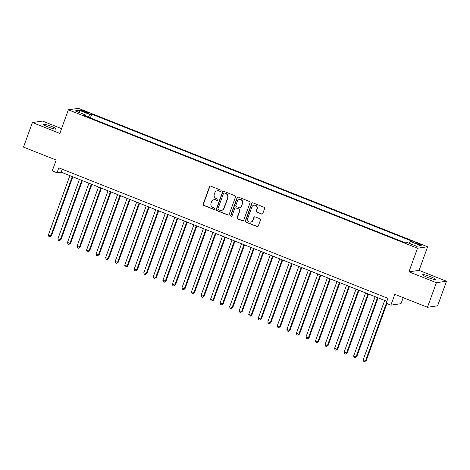 <?xml version="1.0" encoding="UTF-8"?>
<svg xmlns="http://www.w3.org/2000/svg" width="470" height="470" viewBox="0 0 470 470"><rect width="100%" height="100%" fill="white"/><g stroke="black" fill="none" stroke-linecap="round" stroke-linejoin="round"><path stroke-width="0.7" d="M221.129 191.026A0.723 0.699 -98.1 0 0 220.718 190.086L210.772 186.143A1.034 0.999 -98.1 0 0 209.485 186.737L203.193 204.109A1.034 0.999 -98.1 0 0 203.78 205.449L213.733 209.391A0.723 0.699 -98.1 0 0 214.631 208.974A0.723 0.699 -98.1 0 0 214.22 208.04L212.934 207.529A3.313 3.196 -98.1 0 1 211.054 203.251L211.576 201.806A3.313 3.196 -98.1 0 1 215.695 199.903L216.981 200.414A0.723 0.699 -98.1 0 0 217.88 199.997A0.723 0.699 -98.1 0 0 217.469 199.063L216.182 198.552A3.313 3.196 -98.1 0 1 214.302 194.275L214.825 192.829A3.313 3.196 -98.1 0 1 218.944 190.926L220.23 191.437A0.723 0.699 -98.1 0 0 221.129 191.026M430.79 276.795A6.745 0.858 19.9 0 0 422.695 274.75A6.745 0.858 19.9 0 0 427.289 277.3A6.745 0.858 19.9 0 0 435.385 279.345A6.745 0.858 19.9 0 0 430.79 276.795M51.612 126.471A6.745 0.858 19.9 0 0 43.516 124.421A6.745 0.858 19.9 0 0 48.11 126.971A6.745 0.858 19.9 0 0 56.206 129.015A6.745 0.858 19.9 0 0 51.612 126.471M419.305 243.842A3.372 0.429 19.9 0 0 415.257 242.814A3.372 0.429 19.9 0 0 417.554 244.089A3.372 0.429 19.9 0 0 421.602 245.111A3.372 0.429 19.9 0 0 419.305 243.842M261.537 214.05A1.034 0.999 -98.1 0 0 262.824 213.456L264.587 208.58A1.034 0.999 -98.1 0 0 263.999 207.246L252.948 202.864A1.034 0.999 -98.1 0 0 251.667 203.463L245.375 220.835A1.034 0.999 -98.1 0 0 245.963 222.169L257.014 226.552A1.034 0.999 -98.1 0 0 258.294 225.958L260.427 220.072A1.034 0.999 -98.1 0 0 259.839 218.732L255.11 216.858A1.034 0.999 -98.1 0 0 253.829 217.451L252.772 220.371A2.767 2.673 -98.1 0 1 250.657 222.122A2.767 2.673 -98.1 0 1 247.761 218.386L251.902 206.947A2.767 2.673 -98.1 0 1 254.012 205.202A2.767 2.673 -98.1 0 1 256.908 208.933L256.221 210.842A1.034 0.999 -98.1 0 0 256.808 212.176L261.808 214.014A1.034 0.999 -98.1 0 0 262.166 214.079M61.552 128.621L42.523 121.078L32.401 122.529L23.5 147.11L56.171 160.064L52.258 170.88L57.023 172.772L58.803 167.855L387.903 298.327L386.123 303.244L390.887 305.136L401.016 303.685L403.201 297.645M436.377 282.687L446.5 281.242L419.076 270.368L408.953 271.819L436.377 282.687L427.477 307.274L394.806 294.32L390.887 305.136M408.953 271.819L417.495 248.213L68.367 109.804L78.49 108.353L427.618 246.768L417.495 248.213M32.401 122.529L59.825 133.404L68.367 109.804M235.464 197.036A1.034 0.999 -98.1 0 0 234.883 195.702L223.832 191.319A1.034 0.999 -98.1 0 0 222.545 191.913L216.259 209.291A1.034 0.999 -98.1 0 0 216.846 210.625L227.891 215.007A1.034 0.999 -98.1 0 0 229.178 214.414L235.464 197.036M238.39 197.095L249.441 201.471A1.034 0.999 -98.1 0 1 250.028 202.811L243.736 220.183A1.034 0.999 -98.1 0 1 242.45 220.777L237.726 218.903A1.034 0.999 -98.1 0 1 237.138 217.569L239.688 210.519A1.034 0.999 -98.1 0 0 239.101 209.185L235.964 207.94A1.034 0.999 -98.1 0 0 234.677 208.533L232.021 215.871A0.723 0.699 -98.1 0 1 231.469 216.329A0.723 0.699 -98.1 0 1 230.711 215.354L237.103 197.688A1.034 0.999 -98.1 0 1 238.39 197.095M446.5 281.242L437.599 305.823L427.477 307.274M82.667 111.308L84.764 112.136A3.266 0.411 19.9 0 0 88.683 113.129A3.266 0.411 19.9 0 0 86.462 111.895L84.359 111.061A3.266 0.411 19.9 0 0 80.441 110.074A3.266 0.411 19.9 0 0 82.667 111.308M409.217 243.325L410.328 241.521L412.243 241.245L91.732 114.175L89.817 114.451L88.196 117.089M410.328 241.521L420.82 245.681L416.661 246.274L406.168 242.115L404.253 242.391L83.742 115.32L85.658 115.044L75.165 110.885L79.324 110.291L89.817 114.451M419.076 270.368L427.618 246.768M57.023 172.772L61.129 172.184L386.822 301.311M62.21 169.206L61.129 172.184M90.369 117.947L91.732 114.175M85.569 116.043L85.658 115.044M79.894 112.765L79.324 110.291M220.712 191.449A0.723 0.699 -98.1 0 1 220.501 191.402L219.214 190.891A3.313 3.196 -98.1 0 0 217.628 190.703L217.351 190.738M214.103 199.715L214.379 199.674A3.313 3.196 -98.1 0 1 215.965 199.868L217.252 200.379A0.723 0.699 -98.1 0 0 217.463 200.426M210.413 186.073A1.034 0.999 -98.1 0 0 209.755 186.696L203.469 204.074A1.034 0.999 -98.1 0 0 204.056 205.408L214.003 209.35A0.723 0.699 -98.1 0 0 214.214 209.397M223.473 191.255A1.034 0.999 -98.1 0 0 222.821 191.878L216.529 209.25A1.034 0.999 -98.1 0 0 217.117 210.589L228.167 214.966A1.034 0.999 -98.1 0 0 228.526 215.037M224.372 193.082A0.723 0.699 -98.1 0 0 223.473 193.499L217.951 208.745A0.723 0.699 -98.1 0 0 218.362 209.685L219.719 210.219A3.313 3.196 -98.1 0 0 223.832 208.322L227.609 197.893A3.313 3.196 -98.1 0 0 225.729 193.622L224.648 193.041A0.723 0.699 -98.1 0 0 224.296 193L224.025 193.041M221.305 210.413L221.582 210.372A3.313 3.196 -98.1 0 0 224.108 208.28L223.832 208.322M224.648 193.041L226.005 193.581A3.313 3.196 -98.1 0 1 227.88 197.858L224.108 208.28M235.47 207.881L235.74 207.846A1.034 0.999 -98.1 0 1 236.24 207.905L239.371 209.144A1.034 0.999 -98.1 0 1 239.959 210.484L237.409 217.528A1.034 0.999 -98.1 0 0 237.996 218.867L242.726 220.741A1.034 0.999 -98.1 0 0 243.084 220.806M238.032 197.024A1.034 0.999 -98.1 0 0 237.379 197.647L230.987 215.313A0.723 0.699 -98.1 0 0 231.604 216.294M242.332 203.21A2.767 2.673 -98.1 0 0 239.436 199.474A2.767 2.673 -98.1 0 0 237.327 201.225L235.864 205.255A1.034 0.999 -98.1 0 0 236.451 206.589L239.588 207.834A1.034 0.999 -98.1 0 0 240.875 207.241L242.608 203.169A2.767 2.673 -98.1 0 0 239.712 199.439L239.436 199.474M240.088 207.893L240.358 207.852A1.034 0.999 -98.1 0 0 241.151 207.2L240.875 207.241M242.608 203.169L241.151 207.2M254.012 205.202L254.288 205.161A2.767 2.673 -98.1 0 1 257.184 208.897L256.497 210.801A1.034 0.999 -98.1 0 0 257.084 212.14L261.808 214.014M250.657 222.122L250.933 222.081A2.767 2.673 -98.1 0 0 253.042 220.33L252.772 220.371M254.758 216.787A1.034 0.999 -98.1 0 0 254.1 217.41L253.042 220.33M252.596 202.799A1.034 0.999 -98.1 0 0 251.938 203.422L245.651 220.794A1.034 0.999 -98.1 0 0 246.239 222.134L257.284 226.511A1.034 0.999 -98.1 0 0 257.642 226.581M69.871 175.651L48.41 234.935L50.795 235.881L51.477 235.787L72.821 176.82M51.477 235.787L49.82 236.851L50.795 235.881L72.257 176.597M49.82 236.851L48.868 236.469L48.41 234.935M79.412 179.434L57.951 238.719L60.33 239.665L61.018 239.565L82.362 180.603M61.018 239.565L59.361 240.628L60.33 239.665L81.792 180.38M59.361 240.628L58.403 240.252L57.951 238.719M88.948 183.212L67.486 242.502L70.559 243.348L91.903 184.387M70.559 243.348L68.896 244.412L69.871 243.448L91.333 184.158M68.896 244.412L67.944 244.036L67.486 242.502M98.489 186.995L77.027 246.28L79.412 247.226L80.094 247.132L101.438 188.165M80.094 247.132L78.437 248.195L79.412 247.226L100.874 187.941M78.437 248.195L77.485 247.813L77.027 246.28M108.029 190.779L86.568 250.064L88.948 251.009L89.635 250.91L110.979 191.948M89.635 250.91L87.978 251.973L88.948 251.009L110.409 191.725M87.978 251.973L87.021 251.597L86.568 250.064M117.565 194.557L96.103 253.847L99.176 254.693L120.52 195.732M99.176 254.693L97.513 255.756L98.489 254.793L119.95 195.502M97.513 255.756L96.562 255.38L96.103 253.847M127.106 198.34L105.644 257.63L108.029 258.576L108.711 258.476L130.055 199.509M108.711 258.476L107.054 259.54L108.029 258.576L129.491 199.286M107.054 259.54L106.103 259.158L105.644 257.63M136.647 202.124L115.179 261.408L117.565 262.354L118.252 262.26L139.596 203.293M118.252 262.26L116.595 263.323L117.565 262.354L139.026 203.069M116.595 263.323L115.638 262.942L115.179 261.408M146.182 205.907L124.72 265.192L127.106 266.137L127.787 266.038L149.137 207.076M127.787 266.038L126.13 267.101L127.106 266.137L148.567 206.853M126.13 267.101L125.179 266.725L124.72 265.192M155.723 209.685L134.261 268.975L137.328 269.821L158.672 210.86M137.328 269.821L135.671 270.885L136.647 269.921L158.108 210.63M135.671 270.885L134.72 270.509L134.261 268.975M165.258 213.468L143.797 272.753L146.182 273.699L146.869 273.605L168.213 214.637M146.869 273.605L145.212 274.668L146.182 273.699L167.643 214.414M145.212 274.668L144.255 274.286L143.797 272.753M174.799 217.252L153.338 276.536L155.723 277.482L156.404 277.382L177.754 218.421M156.404 277.382L154.748 278.446L155.723 277.482L177.184 218.197M154.748 278.446L153.796 278.07L153.338 276.536M184.34 221.029L162.879 280.32L165.945 281.166L187.289 222.204M165.945 281.166L164.288 282.229L165.264 281.266L186.725 221.975M164.288 282.229L163.337 281.853L162.879 280.32M193.875 224.813L172.414 284.103L174.799 285.049L175.486 284.949L196.83 225.982M175.486 284.949L173.829 286.013L174.799 285.049L196.26 225.759M173.829 286.013L172.872 285.631L172.414 284.103M203.416 228.596L181.955 287.881L184.34 288.827L185.021 288.733L206.371 229.765M185.021 288.733L183.365 289.796L184.34 288.827L205.801 229.542M183.365 289.796L182.413 289.414L181.955 287.881M212.957 232.38L191.496 291.664L193.881 292.61L194.562 292.51L215.906 233.549M194.562 292.51L192.906 293.574L193.881 292.61L215.342 233.326M192.906 293.574L191.954 293.198L191.496 291.664M222.492 236.157L201.031 295.448L204.103 296.294L225.447 237.332M204.103 296.294L202.447 297.357L203.416 296.394L224.877 237.103M202.447 297.357L201.489 296.981L201.031 295.448M232.033 239.941L210.572 299.226L212.957 300.171L213.638 300.077L234.988 241.11M213.638 300.077L211.982 301.141L212.957 300.171L234.418 240.887M211.982 301.141L211.03 300.759L210.572 299.226M241.574 243.724L220.113 303.009L222.498 303.955L223.18 303.855L244.523 244.893M223.18 303.855L221.523 304.918L222.498 303.955L243.959 244.67M221.523 304.918L220.571 304.542L220.113 303.009M251.109 247.502L229.648 306.793L232.721 307.639L254.064 248.677M232.721 307.639L231.064 308.702L232.033 307.738L253.495 248.448M231.064 308.702L230.106 308.326L229.648 306.793M260.65 251.286L239.189 310.576L241.574 311.522L242.256 311.422L263.605 252.455M242.256 311.422L240.599 312.485L241.574 311.522L263.036 252.231M240.599 312.485L239.647 312.103L239.189 310.576M270.191 255.069L248.73 314.354L251.115 315.299L251.797 315.206L273.141 256.238M251.797 315.206L250.14 316.269L251.115 315.299L272.577 256.015M250.14 316.269L249.188 315.887L248.73 314.354M279.726 258.853L258.265 318.137L260.65 319.083L261.338 318.983L282.682 260.022M261.338 318.983L259.681 320.046L260.65 319.083L282.112 259.798M259.681 320.046L258.723 319.671L258.265 318.137M289.267 262.63L267.806 321.921L270.873 322.767L292.223 263.805M270.873 322.767L269.216 323.83L270.191 322.866L291.653 263.576M269.216 323.83L268.264 323.454L267.806 321.921M298.808 266.414L277.347 325.698L279.732 326.644L280.414 326.55L301.758 267.583M280.414 326.55L278.757 327.613L279.732 326.644L301.194 267.36M278.757 327.613L277.805 327.232L277.347 325.698M308.344 270.197L286.882 329.482L289.267 330.428L289.955 330.328L311.299 271.366M289.955 330.328L288.298 331.391L289.267 330.428L310.729 271.143M288.298 331.391L287.34 331.015L286.882 329.482M317.885 273.981L296.423 333.265L298.808 334.211L299.49 334.111L320.834 275.15M299.49 334.111L297.833 335.175L298.808 334.211L320.27 274.921M297.833 335.175L296.881 334.799L296.423 333.265M327.426 277.758L305.964 337.049L308.349 337.995L309.031 337.895L330.375 278.927M309.031 337.895L307.374 338.958L308.349 337.995L329.811 278.704M307.374 338.958L306.422 338.576L305.964 337.049M336.961 281.542L315.499 340.826L317.885 341.772L318.572 341.678L339.916 282.711M318.572 341.678L316.915 342.742L317.885 341.772L339.346 282.488M316.915 342.742L315.957 342.36L315.499 340.826M346.502 285.325L325.04 344.61L327.426 345.556L328.107 345.456L349.451 286.494M328.107 345.456L326.45 346.519L327.426 345.556L348.887 286.271M326.45 346.519L325.498 346.143L325.04 344.61M356.043 289.103L334.581 348.393L337.648 349.239L358.992 290.278M337.648 349.239L335.991 350.303L336.966 349.339L358.428 290.049M335.991 350.303L335.039 349.927L334.581 348.393M365.578 292.886L344.116 352.171L346.502 353.117L347.189 353.023L368.533 294.055M347.189 353.023L345.532 354.086L346.502 353.117L367.963 293.832M345.532 354.086L344.575 353.704L344.116 352.171M375.119 296.67L353.657 355.954L356.043 356.9L356.724 356.801L378.068 297.839M356.724 356.801L355.067 357.864L356.043 356.9L377.504 297.616M355.067 357.864L354.116 357.488L353.657 355.954M384.66 300.453L363.198 359.738L366.265 360.584L386.91 303.555M366.265 360.584L364.608 361.647L365.584 360.684L386.34 303.332M364.608 361.647L363.657 361.271L363.198 359.738M84.071 111.866L84.359 111.061M86.186 112.653L86.462 111.895"/></g></svg>
